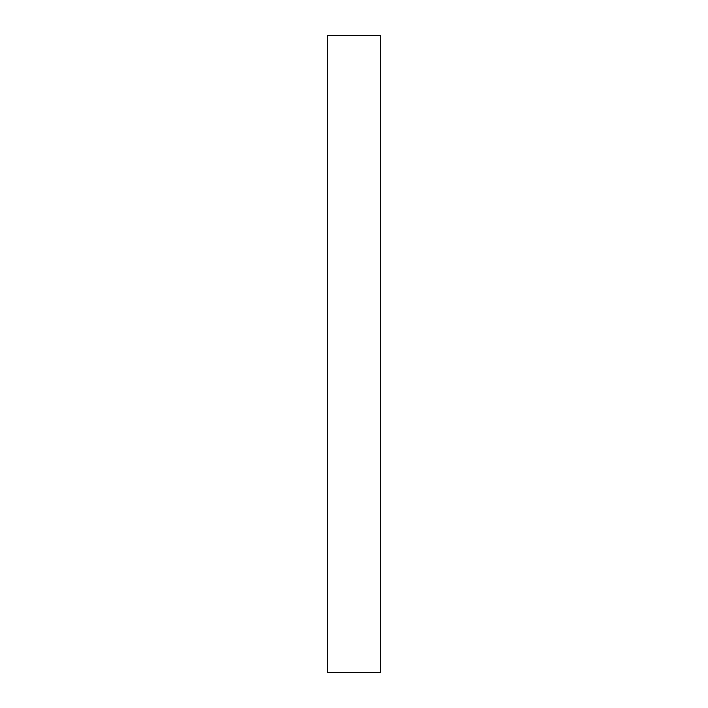<?xml version="1.0" encoding="UTF-8"?>
<svg xmlns="http://www.w3.org/2000/svg" width="708" height="708" viewBox="0 0 708 708"><rect width="100%" height="100%" fill="white"/><g stroke="black" fill="none" stroke-linecap="round" stroke-linejoin="round"><path stroke-width="1.06" d="M380.338 35.4L327.662 35.4L327.662 672.6L380.338 672.6L380.338 35.4"/></g></svg>
